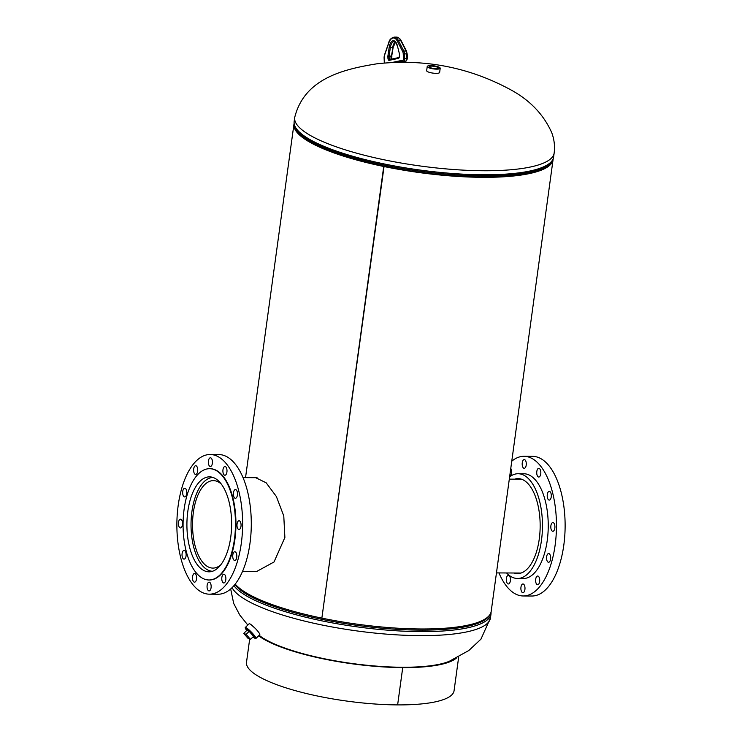 <?xml version="1.0" encoding="UTF-8"?>
<svg xmlns="http://www.w3.org/2000/svg" width="742" height="742" viewBox="0 0 742 742"><rect width="100%" height="100%" fill="white"/><g stroke="black" fill="none" stroke-linecap="round" stroke-linejoin="round"><path stroke-width="1.11" d="M255.053 571.526L256.537 571.553L274.021 561.982L284.882 537.486L283.778 515.94L276.367 496.509L266.146 482.792L255.665 477.681M553.133 158.936A130.768 30.96 -172.2 0 1 553.068 159.641L491.204 611.287A130.768 30.96 -172.2 0 1 420.751 628.975A130.768 30.96 -172.2 0 1 321.861 618.123L384.087 166.236A129.507 30.663 -172.2 0 1 295.743 128.394A129.507 30.663 7.8 0 0 309.256 141.24A129.507 30.663 7.8 0 0 443.41 175.019A129.507 30.663 7.8 0 0 550.212 163.249A129.507 30.663 -172.2 0 1 482.05 176.986A129.507 30.663 -172.2 0 1 384.115 166.245L383.725 166.477A130.768 30.96 -172.2 0 1 293.962 124.146A130.768 30.96 -172.2 0 1 294.092 123.45M321.861 618.105L321.842 618.123A130.768 30.96 -172.2 0 1 235.205 584.093M553.068 159.641A130.768 30.96 -172.2 0 1 482.615 177.329A130.768 30.96 -172.2 0 1 383.725 166.477L321.861 618.123M255.239 628.363L250.944 624.551M220.819 564.773A43.732 20.59 90.3 0 1 212.871 568.094A43.732 20.59 90.3 0 1 192.901 516.488A43.732 20.59 90.3 0 1 213.371 480.631A43.732 20.59 90.3 0 1 221.283 484.044M212.472 571.275A46.922 22.093 90.3 0 1 191.427 515.913A46.922 22.093 90.3 0 1 213 477.449M228.378 548.598A47.488 22.353 90.3 0 1 208.994 571.832A47.488 22.353 90.3 0 1 189.72 547.772A47.488 22.353 90.3 0 1 190.156 500.08A47.488 22.353 90.3 0 1 209.541 476.856A47.488 22.353 90.3 0 1 228.824 500.915A47.488 22.353 90.3 0 1 228.378 548.598M225.587 580.819A4.369 2.059 90.3 0 1 223.806 582.962A4.369 2.059 90.3 0 1 222.034 580.745A4.369 2.059 90.3 0 1 222.071 576.367A4.369 2.059 90.3 0 1 223.852 574.225A4.369 2.059 90.3 0 1 225.624 576.441A4.369 2.059 90.3 0 1 225.587 580.819M210.858 588.768A4.369 2.059 90.3 0 1 209.077 590.901A4.369 2.059 90.3 0 1 207.306 588.684A4.369 2.059 90.3 0 1 207.352 584.306A4.369 2.059 90.3 0 1 209.133 582.173A4.369 2.059 90.3 0 1 210.904 584.381A4.369 2.059 90.3 0 1 210.858 588.768M196.305 580.04A4.369 2.059 90.3 0 1 194.525 582.173A4.369 2.059 90.3 0 1 192.753 579.966A4.369 2.059 90.3 0 1 192.799 575.579A4.369 2.059 90.3 0 1 194.58 573.445A4.369 2.059 90.3 0 1 196.352 575.653A4.369 2.059 90.3 0 1 196.305 580.04M185.834 556.992A4.369 2.059 90.3 0 1 184.053 559.125A4.369 2.059 90.3 0 1 182.282 556.917A4.369 2.059 90.3 0 1 182.319 552.53A4.369 2.059 90.3 0 1 184.099 550.397A4.369 2.059 90.3 0 1 185.871 552.604A4.369 2.059 90.3 0 1 185.834 556.992M182.235 525.79A4.369 2.059 90.3 0 1 180.454 527.924A4.369 2.059 90.3 0 1 178.683 525.716A4.369 2.059 90.3 0 1 178.72 521.329A4.369 2.059 90.3 0 1 180.501 519.196A4.369 2.059 90.3 0 1 182.272 521.403A4.369 2.059 90.3 0 1 182.235 525.79M186.474 494.803A4.369 2.059 90.3 0 1 184.693 496.936A4.369 2.059 90.3 0 1 182.922 494.719A4.369 2.059 90.3 0 1 182.968 490.341A4.369 2.059 90.3 0 1 184.749 488.208A4.369 2.059 90.3 0 1 186.52 490.416A4.369 2.059 90.3 0 1 186.474 494.803M197.428 472.32A4.369 2.059 90.3 0 1 195.647 474.453A4.369 2.059 90.3 0 1 193.875 472.246A4.369 2.059 90.3 0 1 193.912 467.859A4.369 2.059 90.3 0 1 195.693 465.726A4.369 2.059 90.3 0 1 197.474 467.942A4.369 2.059 90.3 0 1 197.428 472.32M212.156 464.381A4.369 2.059 90.3 0 1 210.376 466.514A4.369 2.059 90.3 0 1 208.604 464.307A4.369 2.059 90.3 0 1 208.641 459.919A4.369 2.059 90.3 0 1 210.422 457.786A4.369 2.059 90.3 0 1 212.193 459.994A4.369 2.059 90.3 0 1 212.156 464.381M226.7 473.108A4.369 2.059 90.3 0 1 224.919 475.242A4.369 2.059 90.3 0 1 223.147 473.025A4.369 2.059 90.3 0 1 223.194 468.647A4.369 2.059 90.3 0 1 224.974 466.514A4.369 2.059 90.3 0 1 226.746 468.721A4.369 2.059 90.3 0 1 226.7 473.108M237.18 496.157A4.369 2.059 90.3 0 1 235.4 498.29A4.369 2.059 90.3 0 1 233.628 496.083A4.369 2.059 90.3 0 1 233.674 491.696A4.369 2.059 90.3 0 1 235.455 489.562A4.369 2.059 90.3 0 1 237.227 491.77A4.369 2.059 90.3 0 1 237.18 496.157M240.779 527.358A4.369 2.059 90.3 0 1 238.998 529.491A4.369 2.059 90.3 0 1 237.227 527.284A4.369 2.059 90.3 0 1 237.273 522.897A4.369 2.059 90.3 0 1 239.054 520.763A4.369 2.059 90.3 0 1 240.825 522.971A4.369 2.059 90.3 0 1 240.779 527.358M236.54 558.346A4.369 2.059 90.3 0 1 234.76 560.479A4.369 2.059 90.3 0 1 232.979 558.272A4.369 2.059 90.3 0 1 233.025 553.884A4.369 2.059 90.3 0 1 234.806 551.751A4.369 2.059 90.3 0 1 236.577 553.968A4.369 2.059 90.3 0 1 236.54 558.346M181.651 488.663A69.831 32.88 90.3 0 1 210.153 454.512A69.831 32.88 90.3 0 1 238.497 489.887A69.831 32.88 90.3 0 1 237.857 560.015A69.831 32.88 90.3 0 1 209.346 594.175A69.831 32.88 90.3 0 1 181.002 558.8A69.831 32.88 90.3 0 1 181.651 488.663M210.153 454.512L218.816 454.558A69.831 32.88 90.3 0 1 247.169 489.943A69.831 32.88 90.3 0 1 246.52 560.071A69.831 32.88 90.3 0 1 218.018 594.231L209.346 594.175M186.873 495.906A55.65 26.202 90.3 0 1 209.587 468.694A55.65 26.202 90.3 0 1 232.181 496.88A55.65 26.202 90.3 0 1 231.662 552.771A55.65 26.202 90.3 0 1 208.947 579.994A55.65 26.202 90.3 0 1 186.363 551.798A55.65 26.202 90.3 0 1 186.873 495.906M209.828 468.694A55.65 26.202 90.3 0 1 210.069 468.694A55.65 26.202 90.3 0 1 232.663 496.89A55.65 26.202 90.3 0 1 232.144 552.771A55.65 26.202 90.3 0 1 209.43 579.994A55.65 26.202 90.3 0 1 209.188 579.984M429.442 66.455A4.582 1.085 7.8 0 0 429.182 66.761A4.582 1.085 7.8 0 0 432.901 68.338A4.582 1.085 7.8 0 0 438.012 68.292A4.582 1.085 7.8 0 0 438.262 68.004A4.582 1.085 7.8 0 0 434.58 66.409A4.582 1.085 7.8 0 0 429.442 66.455M427.234 66.483L426.659 70.685A6.548 1.549 7.8 0 0 431.946 72.957A6.548 1.549 7.8 0 0 439.264 72.883A6.548 1.549 7.8 0 0 439.635 72.466L440.21 68.264A6.548 1.549 7.8 0 0 434.923 65.992A6.548 1.549 7.8 0 0 427.605 66.066A6.548 1.549 7.8 0 0 427.234 66.483A6.548 1.549 7.8 0 0 432.521 68.756A6.548 1.549 7.8 0 0 439.839 68.681A6.548 1.549 7.8 0 0 440.21 68.264M254.515 637.165A5.741 0.9 -134.2 0 0 254.58 637.128A5.741 0.9 -134.2 0 0 251.371 632.546A5.741 0.9 -134.2 0 0 246.641 628.864A5.741 0.9 -134.2 0 0 246.576 628.901L246.186 629.281A5.741 0.9 -134.2 0 0 246.65 630.552M259.681 634.781A7.643 1.196 -134.2 0 0 259.765 634.735A7.643 1.196 -134.2 0 0 255.508 628.641A7.643 1.196 -134.2 0 0 249.201 623.734A7.643 1.196 -134.2 0 0 249.117 623.781A7.643 1.196 -134.2 0 0 249.062 623.864M253.727 637.471A7.643 1.196 -134.2 0 0 255.823 638.537A7.643 1.196 -134.2 0 0 255.907 638.491A7.643 1.196 -134.2 0 0 251.649 632.397A7.643 1.196 -134.2 0 0 245.333 627.491A7.643 1.196 -134.2 0 0 245.25 627.547A7.643 1.196 -134.2 0 0 246.214 629.745M252.929 637.007A5.741 0.9 -134.2 0 0 253.755 637.48A5.741 0.9 -134.2 0 0 254.191 637.508A5.741 0.9 -134.2 0 0 251.492 633.464A5.741 0.9 -134.2 0 0 246.622 629.299A5.741 0.9 -134.2 0 0 246.186 629.281M249.182 631.34L246.808 630.403L243.719 633.408L248.116 638.454L250.49 639.391L253.578 636.386L249.182 631.34L246.094 634.345L243.719 633.408M250.49 639.391L246.094 634.345M449.383 661.261A103.5 24.505 -172.2 0 1 402.164 667.253A103.5 24.505 -172.2 0 1 264.087 638.695M249.683 639.066L246.502 662.3A104.752 24.801 7.8 0 0 257.864 675.99A104.752 24.801 7.8 0 0 397.61 704.9A104.752 24.801 7.8 0 0 454.067 690.728L458.704 656.837M456.469 658.006A104.752 24.801 -172.2 0 1 402.739 667.596A104.752 24.801 -172.2 0 1 262.974 638.686A104.752 24.801 -172.2 0 1 258.661 635.811M402.739 667.596L397.629 704.9L402.72 667.596L402.155 667.253L402.739 667.596M514.095 573.01A47.488 22.353 -89.7 0 0 517.536 573.594A47.488 22.353 -89.7 0 0 536.92 550.369A47.488 22.353 -89.7 0 0 537.356 502.677A47.488 22.353 -89.7 0 0 518.083 478.618A47.488 22.353 -89.7 0 0 514.633 479.165M554.617 529.157A4.369 2.059 -89.7 0 0 554.654 524.77A4.369 2.059 -89.7 0 0 552.883 522.563A4.369 2.059 -89.7 0 0 551.102 524.696A4.369 2.059 -89.7 0 0 551.065 529.074A4.369 2.059 -89.7 0 0 552.836 531.291A4.369 2.059 -89.7 0 0 554.617 529.157M551.018 497.956A4.369 2.059 -89.7 0 0 551.056 493.569A4.369 2.059 -89.7 0 0 549.284 491.362A4.369 2.059 -89.7 0 0 547.503 493.495A4.369 2.059 -89.7 0 0 547.466 497.873A4.369 2.059 -89.7 0 0 549.238 500.089A4.369 2.059 -89.7 0 0 551.018 497.956M540.538 474.899A4.369 2.059 -89.7 0 0 540.575 470.521A4.369 2.059 -89.7 0 0 538.803 468.304A4.369 2.059 -89.7 0 0 537.023 470.447A4.369 2.059 -89.7 0 0 536.985 474.824A4.369 2.059 -89.7 0 0 538.757 477.041A4.369 2.059 -89.7 0 0 540.538 474.899M525.985 466.18A4.369 2.059 -89.7 0 0 526.032 461.793A4.369 2.059 -89.7 0 0 524.26 459.586A4.369 2.059 -89.7 0 0 522.479 461.719A4.369 2.059 -89.7 0 0 522.433 466.106A4.369 2.059 -89.7 0 0 524.204 468.313A4.369 2.059 -89.7 0 0 525.985 466.18M509.708 476.234A4.369 2.059 -89.7 0 0 511.266 474.119A4.369 2.059 -89.7 0 0 510.774 468.425M510.144 581.839A4.369 2.059 -89.7 0 0 510.181 577.452A4.369 2.059 -89.7 0 0 508.409 575.245A4.369 2.059 -89.7 0 0 506.628 577.378A4.369 2.059 -89.7 0 0 506.591 581.765A4.369 2.059 -89.7 0 0 508.363 583.973A4.369 2.059 -89.7 0 0 510.144 581.839M524.696 590.558A4.369 2.059 -89.7 0 0 524.733 586.18A4.369 2.059 -89.7 0 0 522.962 583.963A4.369 2.059 -89.7 0 0 521.181 586.106A4.369 2.059 -89.7 0 0 521.144 590.484A4.369 2.059 -89.7 0 0 522.915 592.7A4.369 2.059 -89.7 0 0 524.696 590.558M539.415 582.618A4.369 2.059 -89.7 0 0 539.462 578.241A4.369 2.059 -89.7 0 0 537.69 576.024A4.369 2.059 -89.7 0 0 535.909 578.166A4.369 2.059 -89.7 0 0 535.863 582.544A4.369 2.059 -89.7 0 0 537.635 584.761A4.369 2.059 -89.7 0 0 539.415 582.618M550.369 560.145A4.369 2.059 -89.7 0 0 550.416 555.758A4.369 2.059 -89.7 0 0 548.644 553.551A4.369 2.059 -89.7 0 0 546.863 555.684A4.369 2.059 -89.7 0 0 546.817 560.071A4.369 2.059 -89.7 0 0 548.588 562.278A4.369 2.059 -89.7 0 0 550.369 560.145M506.582 572.963A52.376 24.653 -89.7 0 0 517.508 578.482L523.286 578.519A52.376 24.653 -89.7 0 0 544.665 552.901A52.376 24.653 -89.7 0 0 545.147 500.303A52.376 24.653 -89.7 0 0 523.889 473.767L518.111 473.73A52.376 24.653 -89.7 0 0 509.615 476.874M517.508 578.482A52.376 24.653 -89.7 0 0 538.887 552.864A52.376 24.653 -89.7 0 0 539.369 500.266A52.376 24.653 -89.7 0 0 518.111 473.73M498.967 572.917A69.831 32.88 -89.7 0 0 523.184 595.974L531.847 596.021A69.831 32.88 -89.7 0 0 560.349 561.87A69.831 32.88 -89.7 0 0 560.998 491.733A69.831 32.88 -89.7 0 0 532.654 456.358L523.982 456.302A69.831 32.88 -89.7 0 0 511.757 461.218M523.184 595.974A69.831 32.88 -89.7 0 0 551.686 561.815A69.831 32.88 -89.7 0 0 552.336 491.686A69.831 32.88 -89.7 0 0 523.982 456.302M294.695 117.496A130.944 31.006 7.8 0 0 308.904 134.608A130.944 31.006 7.8 0 0 452.815 169.454A130.944 31.006 7.8 0 0 554.153 153.037C555.035 146.193 554.237 139.431 551.77 132.762C543.914 115.047 530.678 100.968 512.073 90.533C470.289 67.513 425.342 58.59 377.224 63.756C343.184 69.219 304.35 78.522 294.695 117.496L294.147 121.512A130.944 31.006 7.8 0 0 308.347 138.624A130.944 31.006 7.8 0 0 452.258 173.47A130.944 31.006 7.8 0 0 553.606 157.054L554.153 153.037M294.147 121.512C293.721 126.131 296.243 130.638 301.725 135.025A130.221 30.83 7.8 0 0 308.802 139.932A130.221 30.83 7.8 0 0 428.524 172.292A130.221 30.83 7.8 0 0 542.662 168.026C549.126 165.28 552.771 161.617 553.606 157.054M449.151 661.363L468.842 650.502L480.937 639.168L490.471 617.928A130.944 31.006 -172.2 0 1 389.133 634.345A130.944 31.006 -172.2 0 1 245.222 599.499A130.944 31.006 -172.2 0 1 232.07 587.645M491.074 611.983L491.018 613.912A130.944 31.006 -172.2 0 1 389.68 630.329A130.944 31.006 -172.2 0 1 245.769 595.483A130.944 31.006 -172.2 0 1 233.897 585.679M489.794 614.793A130.221 30.83 -172.2 0 1 384.866 628.455A130.221 30.83 -172.2 0 1 246.576 594.184A130.221 30.83 -172.2 0 1 234.852 584.538M391.767 62.551L402.897 60.167A1.308 0.612 -89.7 0 0 403.453 58.729L403.24 53.878A3.487 1.642 -89.7 0 0 402.72 51.652A0.872 0.575 -27.1 0 1 403.769 51.013A4.369 2.059 90.3 0 1 404.418 53.795L404.631 58.646A2.18 1.03 90.3 0 1 403.704 61.039L406.013 61.048A2.18 1.03 -89.7 0 0 406.941 58.664L406.727 53.814A4.369 2.059 -89.7 0 0 406.078 51.022L400.699 40.522A13.096 6.168 -89.7 0 0 396.58 37.109C398.992 37.823 400.532 39.048 401.199 40.773A0.872 0.575 152.9 0 0 400.699 40.522L398.389 40.513L403.769 51.013L406.078 51.022A0.872 0.575 152.9 0 1 406.579 51.272L407.089 53.906M402.897 60.167A0.872 0.77 -102.1 0 0 403.704 61.039L397.564 62.356M400.114 62.319L406.013 61.048A0.872 0.77 77.9 0 0 406.162 61.039L400.198 62.319M403.453 58.729L407.302 58.757M403.24 53.878L407.191 53.86L407.404 58.711L406.162 61.039M396.58 37.109L394.271 37.1A13.096 6.168 90.3 0 1 398.389 40.513A0.872 0.575 -27.1 0 0 397.341 41.153A12.224 5.75 -89.7 0 0 388.808 42.98L384.43 55.576A3.487 1.642 -89.7 0 0 384.106 57.987L384.319 62.838A1.308 0.612 -89.7 0 0 384.337 63.042M399.437 54.314L399.493 55.613A2.514 1.178 90.3 0 1 398.426 58.368L389.216 60.343A2.514 1.178 90.3 0 1 387.936 58.099L387.88 56.8A2.514 1.178 90.3 0 1 387.927 55.808L389.179 47.414A9.47 4.461 90.3 0 1 393.019 40.764A9.47 4.461 90.3 0 1 397.36 45.661L399.307 53.368A2.514 1.178 90.3 0 1 399.437 54.314L399.446 54.389M402.72 51.652L397.341 41.153M397.36 45.661L397.285 45.874C395.542 41.932 394.531 40.504 394.243 41.598A8.598 4.044 -89.7 0 0 390.338 47.673L392.648 47.692A8.598 4.044 90.3 0 1 395.291 42.034M389.179 47.414L390.338 47.673L389.086 56.067L391.396 56.086L393.028 47.442M391.368 56.726A1.632 0.77 90.3 0 1 391.396 56.086L391.869 55.956L391.832 56.772L389.058 56.717L389.114 58.015L391.424 58.024L391.368 56.726M387.927 55.808L389.086 56.067A1.632 0.77 -89.7 0 0 389.058 56.717L387.88 56.8M391.674 59.091A1.632 0.77 90.3 0 1 391.424 58.024L392.314 59.527M387.936 58.099L389.114 58.015A1.632 0.77 -89.7 0 0 389.847 59.481A0.872 0.77 77.9 0 0 389.216 60.343M398.426 58.368A0.872 0.77 77.9 0 1 398.964 57.524L389.81 59.49A0.872 0.77 77.9 0 1 389.949 59.481L398.871 57.561M399.307 53.368L397.452 46.032M399.493 55.613L399.382 53.73M399.01 57.514L399.502 55.687M391.776 55.836L393.121 47.562L395.403 42.127M391.73 56.819L391.785 58.117M384.588 55.112L384.43 55.576M388.808 42.98L388.984 42.507M401.19 41.172A0.872 0.575 152.9 0 0 401.199 40.773L406.579 51.272A0.872 0.575 152.9 0 1 406.57 51.671M293.962 124.146L245.537 477.625M491.018 613.912L490.471 617.928M266.248 640.532L259.143 635.337M247.819 625.052L239.703 614.933L233.674 603.404L230.669 588.944M257.047 477.69L243.033 477.616M257.02 571.535L242.495 571.451M209.587 468.694L210.069 468.694M208.947 579.994L209.43 579.994M249.117 623.781L245.25 627.547M259.765 634.735L255.907 638.491M394.271 37.1C391.062 38 389.225 39.873 388.762 42.702L384.375 55.298L384.226 63.051M509.309 479.137L521.524 479.211M496.463 572.907L520.986 573.047"/></g></svg>
